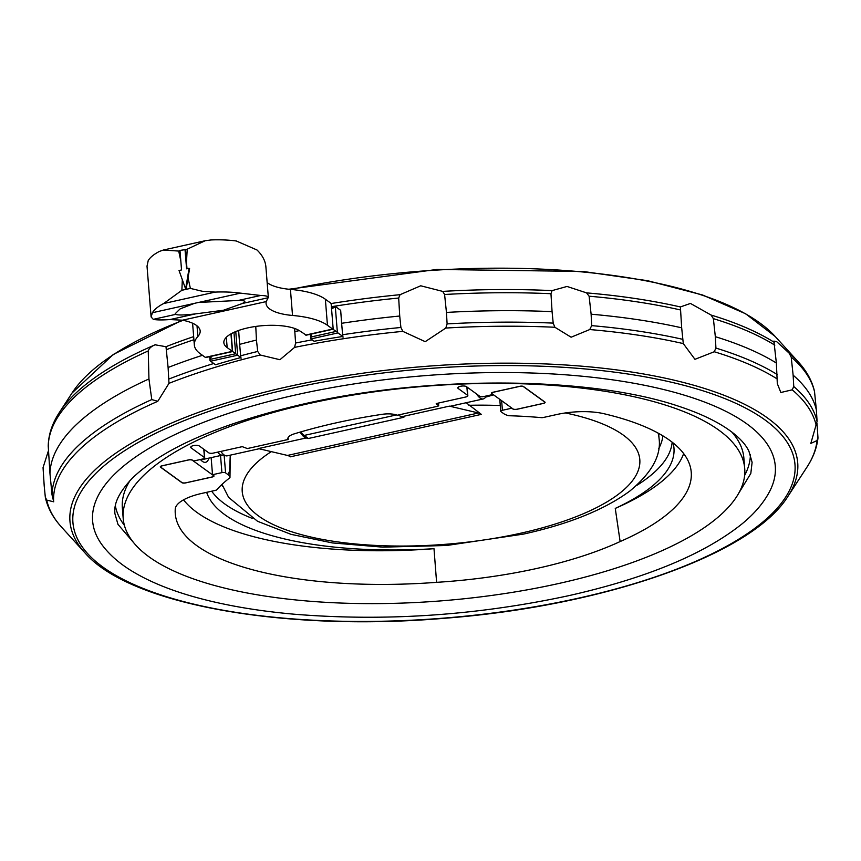<?xml version="1.0" encoding="UTF-8"?>
<svg xmlns="http://www.w3.org/2000/svg" width="861" height="861" viewBox="0 0 861 861"><rect width="100%" height="100%" fill="white"/><g stroke="black" fill="none" stroke-linecap="round" stroke-linejoin="round"><path stroke-width="1.29" d="M288.166 437.485L288.155 439.487A14.755 5.091 -4.6 0 1 287.875 438.497A14.755 5.091 -4.6 0 1 294.322 433.836A260.323 89.845 -4.6 0 1 382.069 414.335A14.755 5.091 -4.6 0 1 397.276 415.239L438.066 406.166L438.604 405.66L436.161 403.82L436.785 403.432L465.758 396.996A3.487 1.205 175.4 0 0 467.835 395.705A3.487 1.205 175.4 0 0 467.545 395.274L458.203 388.505A4.531 1.561 -4.6 0 1 457.826 387.945A4.531 1.561 -4.6 0 1 461.356 386.115A4.531 1.561 -4.6 0 1 466.479 386.664L479.857 396.361A2.787 0.958 175.4 0 0 483.516 396.598L492.901 394.51L491.653 393.606A2.787 0.958 -4.6 0 1 491.427 393.262A2.787 0.958 -4.6 0 1 493.095 392.229L519.84 386.288A2.787 0.958 -4.6 0 1 523.488 386.524L544.884 402.033A2.787 0.958 -4.6 0 1 545.11 402.378A2.787 0.958 -4.6 0 1 543.442 403.4L516.697 409.352A2.787 0.958 -4.6 0 1 513.038 409.104L511.789 408.2L502.404 410.288A2.787 0.958 175.4 0 0 500.736 411.321A2.787 0.958 175.4 0 0 500.962 411.655L503.577 413.549A21.6 7.458 175.4 0 0 508.819 415.723A238.11 82.182 -4.6 0 1 542.053 417.693A10.45 3.605 175.4 0 0 544.206 417.305L556.819 414.507A44.589 15.39 -4.6 0 1 604.013 413.732A258.817 89.329 -4.6 0 1 690.877 469.396A258.817 89.329 -4.6 0 1 620.124 541.558L615.26 508.41A235.064 81.128 175.4 0 0 628.239 501.92A235.064 81.128 175.4 0 0 673.636 445.514A235.064 81.128 175.4 0 0 673.054 442.898M620.124 541.558A238.11 82.182 -4.6 0 1 436.602 582.337A258.817 89.329 -4.6 0 1 262.508 572.264A258.817 89.329 -4.6 0 1 175.181 510.885A258.817 89.329 -4.6 0 1 175.257 509.012A44.589 15.39 -4.6 0 1 201.937 493.375L214.55 490.566A10.45 3.605 175.4 0 0 216.498 490.038A238.11 82.182 -4.6 0 1 229.973 477.683A21.6 7.458 175.4 0 0 229.973 477.651A21.6 7.458 175.4 0 0 228.176 474.755L225.571 472.861A2.787 0.958 175.4 0 0 221.912 472.624L212.516 474.712L211.149 457.621M206.662 492.32A235.064 81.128 175.4 0 0 433.998 548.694L436.602 582.337M230.21 458.407L229.973 477.607M493.59 394.855L485.561 397.147A22.644 7.953 -102.5 0 1 483.29 398.934L450.777 406.155A22.644 7.953 77.5 0 1 449.41 406.134L478.501 412.989A34.838 12.237 -102.5 0 1 481.331 414.367L466.188 402.733M183.544 499.843A255.771 88.274 175.4 0 0 261.895 538.749A255.771 88.274 175.4 0 0 433.998 548.694M309.659 403.4A311.757 107.603 175.4 0 0 123.198 518.505A311.757 107.603 175.4 0 0 558.24 583.607A311.757 107.603 175.4 0 0 744.711 468.502A311.757 107.603 175.4 0 0 309.659 403.4M297.432 394.532A342.43 118.194 -4.6 0 1 645.825 385.545A342.43 118.194 -4.6 0 1 769.949 490.835C763.965 502.48 754.731 513.436 742.236 523.714C704.212 554.226 646.277 578.226 568.432 595.737C476.757 615.443 385.405 621.61 294.397 614.227C258.763 611.062 226.787 605.67 198.471 598.051C172.114 590.947 150.137 582.09 132.562 571.478C119.496 563.6 109.261 554.645 101.856 544.593A342.43 118.194 -4.6 0 1 297.432 394.532M202.453 355.302A388.397 134.047 175.4 0 0 168.099 367.507L168.982 383.339L157.789 401.301L151.773 399.579L148.942 378.958A381.423 131.647 175.4 0 0 49.96 473.496L52.026 494.838L53.726 501.812L46.731 500.09L45.31 497.109L44.202 485.83L43.05 467.598L48.496 450.54M816.971 423.332L817.95 437.399L817.046 440.552L810.814 443.426L817.089 421.427L816.368 409.933A388.397 134.047 175.4 0 0 793.132 375.192L793.756 386.524L792.206 389.818L780.841 392.498L777.311 383.619L776.364 363.03A388.397 134.047 175.4 0 0 715.33 336.683L715.922 348.081L714.243 351.751L694.956 359.317L683.29 343.593L681.675 327.815A388.397 134.047 175.4 0 0 591.12 314.2L591.679 325.63L589.742 329.548L571.112 337.211L554.882 327.266L553.203 323.112L552.073 311.639A388.397 134.047 175.4 0 0 446.45 312.425L447.107 323.897L445.804 328.052L425.216 341.666L402.83 331.367L400.903 327.471L399.719 316.03A388.397 134.047 175.4 0 0 341.623 323.295L342.624 334.746A388.182 133.982 175.4 0 1 400.903 327.471M552.073 311.639L550.965 293.709L552.084 290.609L567.022 286.455L586.556 292.869L589.107 296.206L591.12 314.2M294.591 328.439L295.603 343.022L294.58 347.381L279.922 359.715L260.248 355.012L257.708 351.449L256.438 340.063A388.397 134.047 175.4 0 0 239.649 344.368L240.649 355.808A388.182 133.982 175.4 0 1 257.708 351.449M776.364 363.03L773.888 341.096L776.762 341.731L789.063 353.085L791.205 357.046L793.132 375.192M196.437 302.9A35.183 12.14 -4.6 0 1 198.6 302.448L238.282 300.457C242.522 300.403 244.707 300.78 244.836 301.598L242.619 303.416L223.44 310.251L195.608 313.867C184.641 315.169 178.001 315.33 175.676 314.362L175.214 313.716L180.11 308.895L194.328 303.395A35.183 12.14 -4.6 0 1 196.437 302.9M205.844 357.487A3.487 1.227 -102.5 0 1 205.79 357.509A3.487 1.227 -102.5 0 1 205.295 357.358L200.107 353.602A69.666 24.043 -4.6 0 1 194.338 345.035A69.666 24.043 -4.6 0 1 197.869 336.5A45.289 15.627 175.4 0 0 200.172 330.947A45.289 15.627 175.4 0 0 182.489 320.195L169.929 319.571C161.836 320.12 156.282 320.044 153.28 319.345L151.106 316.945L152.419 312.715A59.215 20.438 -4.6 0 1 163.644 303.546L181.875 290.286L182.328 279.707M180.832 261.034L178.722 251.068L163.364 250.034L159.446 251.412A59.215 20.438 175.4 0 0 148.221 260.571L147.016 266.157L151.106 316.945M184.997 249.27L186.579 268.826L189.086 268.266L185.632 288.93L179.034 270.505L181.542 269.945L179.971 250.39L185.492 249.625L186.988 268.729M185.632 288.93L186.116 289.285L188.021 277.683L190.378 288.403L202.184 291.244L215.207 292.094A59.215 20.438 -4.6 0 1 240.51 293.138L260.679 295.474C265.651 295.614 268.201 296.259 268.341 297.389L266.985 300.005M189.086 268.266L189.603 268.643L188.021 277.683M268.341 297.389L265.877 266.716C265.349 260.808 262.401 255.233 257.019 250.002L236.323 240.994A59.215 20.438 175.4 0 0 211.01 239.95L205.112 240.757L187.224 249.184L186.46 262.282M230.952 333.874L232.352 351.353L227.164 347.586A40.058 13.83 -4.6 0 1 223.849 342.667A40.058 13.83 -4.6 0 1 255.082 326.534A40.058 13.83 -4.6 0 1 300.392 331.313L306.301 335.166L333.132 329.203A3.487 1.227 77.5 0 0 333.196 329.182L331.141 303.696A3.487 1.227 77.5 0 0 330.549 302.986L325.361 299.23A69.666 24.043 175.4 0 0 290.426 289.393A45.289 15.627 -4.6 0 1 267.147 282.559M266.996 300.005L266.264 301.576A45.289 15.627 175.4 0 0 266.071 303.502A45.289 15.627 175.4 0 0 292.525 315.46A69.666 24.043 -4.6 0 1 327.46 325.297L332.647 329.063A3.487 1.227 77.5 0 0 333.132 329.203M233.955 332.335L235.677 353.742L232.621 351.492M209.697 356.637L210.009 360.511L211.44 356.25M311.725 333.96L310.767 337.06L310.541 334.219M332.959 329.246L337.361 332.206A3.487 1.227 77.5 0 0 337.964 332.916L342.861 336.468A387.924 133.886 175.4 0 0 314.114 341.257L310.896 338.933L310.272 334.283M341.623 323.295L340.676 310.337L335.865 306.85A3.487 1.227 77.5 0 0 335.37 306.699A3.487 1.227 77.5 0 0 335.306 306.72L331.571 308.981M237.884 355.356L235.666 353.731M235.763 331.55L237.668 355.206L240.886 357.53A387.924 133.886 175.4 0 0 215.519 364.773L210.611 361.211A3.487 1.227 -102.5 0 1 210.009 360.511M237.808 330.753L238.701 331.399L239.649 344.368M310.778 337.038L311.23 339.051M335.306 306.72L337.361 332.206M681.675 327.815L680.384 306.946L690.457 303.438L711.089 315.051L713.371 318.635L715.33 336.683M816.368 409.933L814.484 391.292C812.031 380.82 806.639 371.037 798.33 361.943L798.33 361.943A386.793 133.498 175.4 0 0 789.063 353.085M193.66 336.629A386.793 133.498 175.4 0 0 165.99 346.703L155.12 344.809A6.963 4.585 66.7 0 1 155.141 344.777A379.647 131.033 175.4 0 0 59.398 412.43C52.209 423.386 48.485 434.579 48.227 446.009L49.96 473.496M148.942 378.958L148.253 350.922C149.039 348.318 151.428 346.24 155.421 344.68M240.639 355.701L241.058 358.337M256.438 340.063L255.771 326.437M165.99 346.703L168.099 367.507M299.37 330.635A388.397 134.047 175.4 0 0 294.892 331.517M342.613 334.628L343.033 337.264M399.719 316.03L398.686 298.035L400.053 294.688L420.728 285.787L442.683 291.395L444.588 294.494L446.45 312.425M817.95 437.399L817.928 438.443C816.734 448.215 813.064 457.794 806.918 467.189L806.918 467.189A386.923 133.541 175.4 0 0 817.046 440.552M46.731 500.09A386.923 133.541 175.4 0 0 61.583 527.158C53.274 518.074 47.893 508.313 45.429 497.852L45.31 497.109M208.943 458.117A22.644 7.953 -102.5 0 1 205.596 462.303A22.644 7.953 -102.5 0 1 200.43 459.505M160.652 466.92A3.132 1.087 175.4 0 1 162.525 465.758L188.311 460.022A3.132 1.087 175.4 0 1 192.434 460.301L213.399 475.498A3.132 1.087 175.4 0 1 213.657 475.885A3.132 1.087 175.4 0 1 211.784 477.037L185.998 482.773A3.132 1.087 175.4 0 1 181.886 482.504L160.91 467.297A3.132 1.087 175.4 0 1 160.652 466.92L160.609 466.361M544.776 402.302A3.132 1.087 -4.6 0 0 544.507 401.915L523.542 386.718A3.132 1.087 -4.6 0 0 519.431 386.449L493.633 392.175A3.132 1.087 -4.6 0 0 491.76 393.337A3.132 1.087 -4.6 0 0 492.018 393.714L512.995 408.921A3.132 1.087 -4.6 0 0 517.106 409.19L542.893 403.465A3.132 1.087 -4.6 0 0 544.776 402.302L544.744 401.936M212.516 474.712L213.765 475.616A2.787 0.958 -4.6 0 1 214.002 475.961A2.787 0.958 -4.6 0 1 212.333 476.983L185.589 482.924A2.787 0.958 -4.6 0 1 181.929 482.687L160.544 467.189A2.787 0.958 -4.6 0 1 160.318 466.845A2.787 0.958 -4.6 0 1 161.976 465.812L188.72 459.871A2.787 0.958 -4.6 0 1 192.38 460.108L193.628 461.012L203.024 458.924A2.787 0.958 175.4 0 0 204.692 457.901A2.787 0.958 175.4 0 0 204.455 457.557L191.088 447.86A4.531 1.561 -4.6 0 1 190.711 447.3A4.531 1.561 -4.6 0 1 194.242 445.481A4.531 1.561 -4.6 0 1 199.365 446.02L208.706 452.8A3.487 1.205 175.4 0 0 213.28 453.101L242.253 446.655L247.355 448.549L288.155 439.487M615.26 508.41A255.771 88.274 175.4 0 0 683.666 453.586M483.29 398.934A22.644 7.953 -102.5 0 1 476.531 393.951M449.41 406.134L401.656 416.746L403.895 417.273L308.389 438.497L304.17 435.44A20.901 7.34 -102.5 0 1 300.984 431.845M259.096 448.753L227.239 455.835A22.644 7.953 -102.5 0 1 224.398 455.157A22.644 7.953 -102.5 0 1 220.857 451.412M308.389 438.497L306.139 437.969A22.644 7.953 -102.5 0 1 300.177 432.082M306.139 437.969L258.386 448.581L287.477 455.437A34.838 12.237 -102.5 0 1 290.308 456.825L481.331 414.367M228.176 474.755L229.607 470.763L230.264 455.157M401.656 416.746A22.644 7.953 -102.5 0 1 398.718 414.916M211.677 491.211A234.084 80.794 175.4 0 0 252.542 518.483M221.406 484.958A225.399 77.802 175.4 0 0 222.773 486.53M658.654 433.406L659.052 438.389A220.319 76.048 175.4 0 0 658.073 433.083M271.323 451.638A199.418 68.826 175.4 0 0 291.093 531.571A199.418 68.826 175.4 0 0 520.518 533.25A199.418 68.826 175.4 0 0 565.397 412.946M500.263 405.52A199.418 68.826 175.4 0 0 468.815 405.294M123.198 518.505L122.359 508.076A311.757 107.603 -4.6 0 1 130.054 480.503M750.405 454.694A318.721 110.004 -4.6 0 1 744.625 475.423M731.872 432.082A311.757 107.603 -4.6 0 1 743.872 458.074L744.711 468.502M69.892 520.238A365.053 125.997 175.4 0 0 84.841 552.74L84.841 552.74C129.494 604.67 284.743 632.049 445.255 618.22C605.014 605.875 752.428 554.247 788.052 496.162L788.052 496.162A365.053 125.997 175.4 0 0 797.792 463.993A365.053 125.997 175.4 0 0 427.067 366.259A365.053 125.997 175.4 0 0 69.892 520.238M72.851 521.411A362.19 125.006 175.4 0 0 440.681 618.37A362.19 125.006 175.4 0 0 795.058 465.597A362.19 125.006 175.4 0 0 565.935 367.464A362.19 125.006 175.4 0 0 173.857 424.947A362.19 125.006 175.4 0 0 72.851 521.411M61.583 527.158L84.841 552.74M152.419 312.715L194.328 303.395M175.676 314.362L153.28 319.345M187.224 249.184L185.427 249.582M180.003 250.788L178.722 251.068M260.679 295.474L238.282 300.457M198.6 302.448L240.51 293.138M163.644 303.546L215.207 292.094M190.378 288.403L181.875 290.286M268.309 297.712L242.619 303.416M195.608 313.867L169.929 319.571M226.335 337.275L227.164 347.586M197.008 325.835L197.869 336.5M266.264 301.576L182.489 320.195M290.426 289.393L292.525 315.46M325.361 299.23L327.46 325.297M332.647 329.063L305.58 335.08M232.352 351.353L205.295 357.358M235.677 353.742L210.482 359.338M335.973 331.453L310.767 337.06M334.025 307.291L331.474 307.861M237.668 355.206L210.611 361.211M337.964 332.916L310.896 338.933M183.081 320.314A365.053 125.997 175.4 0 0 164.053 328.03A365.053 125.997 175.4 0 0 71.99 393.079L113.318 354.452L182.263 320.152M288.876 289.242L436.914 269.45L583.101 271.463L647.569 280.686L702.511 294.968L745.637 313.77L775.201 336.5A365.053 125.997 175.4 0 0 290.824 289.425M59.398 412.43L71.99 393.079M777.225 374.546A388.182 133.982 175.4 0 0 715.922 348.081M774.825 345.164A388.053 133.939 175.4 0 0 713.371 318.635M774.254 342.344A386.793 133.498 175.4 0 0 711.089 315.051M817.089 421.427A388.182 133.982 175.4 0 0 793.756 386.524M814.603 392.024A388.053 133.939 175.4 0 0 791.205 357.046M151.773 399.579A381.036 131.507 175.4 0 0 52.026 494.838M148.253 350.922A380.906 131.464 175.4 0 0 48.238 446.439M213.765 363.503A388.182 133.982 175.4 0 0 168.971 379.001M193.908 339.718A388.053 133.939 175.4 0 0 166.582 349.62M312.166 339.847A388.182 133.982 175.4 0 0 295.603 343.022M398.686 298.035A388.053 133.939 175.4 0 0 331.388 306.72M400.053 294.688A386.793 133.498 175.4 0 0 331.055 303.556M680.298 309.917A388.053 133.939 175.4 0 0 589.107 296.206M680.384 306.946A386.793 133.498 175.4 0 0 586.556 292.869M682.644 339.309A388.182 133.982 175.4 0 0 591.679 325.63M553.203 323.112A388.182 133.982 175.4 0 0 447.107 323.897M550.965 293.709A388.053 133.939 175.4 0 0 444.588 294.494M552.084 290.609A386.793 133.498 175.4 0 0 442.683 291.395M683.29 343.593A386.923 133.541 175.4 0 0 589.742 329.548M777.235 378.969A386.923 133.541 175.4 0 0 714.243 351.751M816.25 425.7A386.923 133.541 175.4 0 0 792.206 389.818M157.789 401.301A379.776 131.076 175.4 0 0 53.586 500.822M260.248 355.012A386.923 133.541 175.4 0 0 168.982 383.339M402.83 331.367A386.923 133.541 175.4 0 0 294.58 347.381M554.882 327.266A386.923 133.541 175.4 0 0 445.804 328.052M124.393 525.318A318.721 110.004 -4.6 0 1 115.363 505.794M458.203 388.505L458.106 387.332M467.545 395.274L466.877 386.955M160.544 467.189L160.49 466.468M491.653 393.606L491.599 392.885M487.122 396.297A20.901 7.34 -102.5 0 1 485.475 396.157M304.17 435.44L396.458 414.937M224.43 455.178L222.655 455.071A20.901 7.34 -102.5 0 1 217.596 452.143M478.501 412.989L287.477 455.437M191.088 447.86L190.991 446.698M636.559 485.518A234.084 80.794 175.4 0 0 672.15 442.188M221.912 472.624L220.534 455.534M225.571 472.861L224.14 455.071M204.455 457.557L203.788 449.227M438.604 405.66L438.4 403.066M502.404 410.288L501.629 400.677M658.708 448.559A225.399 77.802 175.4 0 0 662.852 435.827M738.308 493.923L750.814 473.442L752.105 462.314L748.984 451.422C743.291 438.572 722.68 420.652 678.586 406.22C590.485 376.343 429.682 375.073 303.858 403.938C221.062 423.171 163.977 447.817 132.616 477.877C113.76 497.701 114.556 508.291 114.9 513.587L117.968 524.36L133.573 542.581M222.009 484.388L228.628 497.378L257.504 521.26L291.018 534.337L332.454 542.936L382.682 547.144L446.558 545.497L523.477 534.1C569.056 524.005 604.476 509.68 629.725 491.136C651.659 473.001 661.442 455.415 659.052 438.389M788.052 496.162L806.918 467.189M205.112 240.757L163.364 250.034M192.584 323.219L194.338 345.035M231.189 333.745L232.621 351.536L205.79 357.509M335.37 306.699L331.453 307.571M775.201 336.5L798.33 361.943M491.76 393.337L491.717 392.777M222.655 455.071L200.796 459.925M467.835 395.705L467.146 387.149M229.973 477.651L230.253 456.007M204.692 457.901L204.003 449.388M438.69 405.789L438.475 403.056M500.736 411.321L499.767 399.332"/></g></svg>
